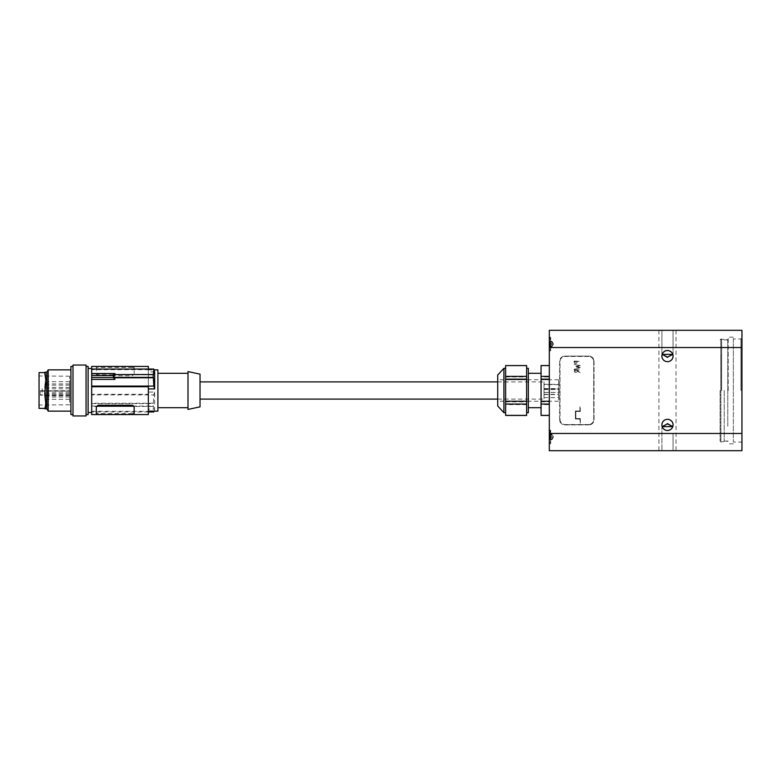 <?xml version="1.0" encoding="UTF-8"?>
<svg xmlns="http://www.w3.org/2000/svg" width="781" height="781" viewBox="0 0 781 781"><rect width="100%" height="100%" fill="white"/><g stroke="black" fill="none" stroke-linecap="round" stroke-linejoin="round"><path stroke-width="0.59" stroke-dasharray="3.9 2.93" d="M503.911 368.31L503.911 412.69M497.722 375.017L497.722 405.983M497.722 381.265L497.722 401.249L497.722 381.265M505.629 371.434L505.629 412.69L505.629 371.434M505.629 365.557L505.629 415.443M505.629 401.844L526.619 401.844L526.619 379.751L505.629 379.751M526.619 415.443L526.619 401.844M526.619 379.751L526.619 365.557M526.619 409.566L526.619 368.31L526.619 409.566M526.619 404.617L505.629 404.617M505.629 415.404L526.619 415.404M526.619 365.635L505.629 365.635M505.629 376.94L526.619 376.94M528.337 412.69L528.337 368.31M528.337 405.28L528.337 373.298L528.337 405.28M541.067 375.72L541.067 407.702L541.067 375.72M541.067 365.557L541.067 415.443M541.067 365.635L549.316 365.635L549.316 376.94L541.067 376.94M549.316 433.465L549.316 450.696L741.95 450.696L741.95 433.465L549.316 433.465L549.316 330.304L741.95 330.304L741.95 347.535L549.316 347.535M549.316 430.058L549.316 443.813L549.316 430.058L549.316 443.813L549.316 430.058L550.351 430.058L550.351 443.813L550.693 430.399L550.693 443.471L550.693 430.399L549.316 430.058M549.316 337.187L549.316 350.942L549.316 337.187L549.316 350.942L549.316 337.187L550.351 337.187L550.351 350.942L550.693 337.529L550.693 350.601L550.693 337.529L549.316 337.187M549.316 365.635L549.316 415.443L549.316 404.617L541.067 404.617M541.067 401.844L549.316 401.844L549.316 376.94M549.316 401.844L549.316 404.617M667.482 450.696L658.92 450.696L667.482 450.696M741.95 433.465L741.95 347.535M594.038 361.261L594.038 419.739A5.164 5.164 0 0 1 588.874 424.903A5.164 5.164 0 0 0 594.038 419.739L594.038 361.261A5.164 5.164 0 0 0 588.874 356.097A5.164 5.164 0 0 1 594.038 361.261M588.874 424.903L564.8 424.903A5.164 5.164 0 0 1 559.635 419.739A5.164 5.164 0 0 0 564.8 424.903L588.874 424.903M559.635 419.739L559.635 361.261A5.164 5.164 0 0 1 564.8 356.097A5.164 5.164 0 0 0 559.635 361.261L559.635 419.739M564.8 356.097L588.874 356.097L564.8 356.097M667.482 330.304L658.92 330.304L667.482 330.304M741.95 390.5L741.95 337.939L741.95 390.5M740.915 390.5L740.915 338.974L740.915 390.5M741.95 337.939L740.915 338.974L733.349 338.974L733.349 442.026L733.349 338.974M741.95 443.061L740.915 442.026L733.349 442.026M733.349 390.5L733.349 337.187L733.349 390.5M728.195 390.5L728.195 337.187L728.195 390.5M724.231 390.5L724.231 441.236L724.231 390.5M721.664 390.5L721.664 339.071L721.664 390.5M720.111 390.5L720.111 441.236L720.111 390.5M667.482 354.379L661.897 354.379L667.482 354.379M663.01 352.758L662.171 354.379A5.574 5.574 0 0 0 667.482 361.681A5.574 5.574 0 0 0 672.783 354.379L671.943 352.758M669.112 350.767L665.842 350.767M664.28 351.528L663.323 352.387M670.674 351.528L671.64 352.387M588.571 356.448L565.18 356.448A5.164 5.164 0 0 0 560.016 361.603L560.016 419.397A5.164 5.164 0 0 0 565.18 424.552A5.164 5.164 0 0 1 560.016 419.397L560.016 361.603A5.164 5.164 0 0 1 565.18 356.448L588.571 356.448A5.164 5.164 0 0 1 593.726 361.603A5.164 5.164 0 0 0 588.571 356.448M593.726 361.603L593.726 419.397A5.164 5.164 0 0 1 588.571 424.552A5.164 5.164 0 0 0 593.726 419.397L593.726 361.603M588.571 424.552L565.18 424.552L588.571 424.552M574.22 369.237L580.244 367.822L574.22 369.237M576.066 366.943L579.092 367.636L576.066 366.943L576.066 366.416L579.102 365.723L576.066 366.416L576.066 366.943M574.22 364.532L580.244 365.537L574.22 364.532M580.244 365.537L576.895 366.67L580.244 365.537M580.244 367.46L576.895 366.67L580.244 367.46M579.863 410.991L575.392 410.991L575.392 419.006L579.863 419.006L580.312 423.253L580.312 418.557L575.841 418.557L575.841 411.441L580.312 411.441L580.312 406.745L579.863 410.991L575.392 410.991L575.392 419.006L579.863 419.006L580.312 423.253L580.312 418.557L575.841 418.557L575.841 411.441L580.312 411.441L579.863 406.745L579.863 410.991M574.22 361.037C573.879 362.618 574.435 363.546 575.9 363.829L577.598 361.466L575.9 363.829C574.435 363.546 573.879 362.618 574.22 361.037L580.224 361.466L574.22 361.037M577.559 371.336L580.215 372.732L577.559 371.336C575.451 373.201 574.338 372.683 574.22 369.774C574.338 372.683 575.451 373.201 577.559 371.336M574.22 369.774L580.215 369.774L577.598 370.204L577.598 370.858L580.215 372.254L577.598 370.858L577.598 370.204L580.215 369.774L574.22 369.774M577.159 361.466L574.65 361.466L575.89 363.399L577.159 361.466L574.65 361.466L575.89 363.399L577.159 361.466M577.159 370.204L574.65 370.204L575.89 372.137L577.159 370.204L574.65 370.204L575.89 372.137L577.159 370.204M671.943 428.242L672.783 426.621A5.574 5.574 0 0 0 667.482 419.319A5.574 5.574 0 0 0 662.171 426.621L663.01 428.242M669.112 430.233L665.842 430.233M664.28 429.472L663.323 428.613M670.674 429.472L671.64 428.613M667.482 426.621L661.897 426.621L667.482 426.621M549.316 443.813L550.693 443.471L550.693 430.399L550.693 443.471L549.316 443.813M549.668 440.25L549.668 430.399L549.668 440.25M549.668 439.537L549.668 434.343L549.668 439.537L552.089 439.439L552.304 437.741L552.304 439.186L552.089 434.431L552.304 439.186L549.668 439.557L549.892 438.834L552.089 438.834L552.089 439.43L552.089 438.834L549.892 438.834L549.668 436.911L549.668 439.537L549.668 433.924L549.668 439.947L549.892 435.037L552.089 435.037L549.892 435.007L552.089 435.037L549.892 435.007L549.668 433.924L549.892 437.545L552.089 437.545L549.892 437.545L549.892 438.863L552.089 438.863L549.892 438.863L549.668 439.537M549.316 350.942L550.693 350.601L550.693 337.529L550.693 350.601L549.316 350.942M549.668 347.369L549.668 337.529L549.668 347.369M549.668 346.657L549.668 341.053L549.892 342.166L552.304 341.844L552.304 346.305L552.089 341.561L552.304 343.259L552.089 341.57L552.089 342.166L549.892 342.166L549.668 346.676L549.668 341.463L552.089 341.561L552.089 342.137L552.089 341.561L549.668 341.443L549.668 347.076L549.892 345.963L552.304 346.286L552.304 342.674L552.089 345.963L549.892 345.993L552.089 345.963L549.892 345.993L549.668 341.053L549.668 346.676M549.892 341.57L552.089 341.57L549.892 341.57M549.892 346.559L552.089 346.559L549.892 346.569M552.304 341.834L553.602 344.06L552.304 346.305L553.602 344.06L552.304 341.814M549.892 439.43L552.089 439.43L549.892 439.43M552.304 438.356L552.304 437.78L552.304 438.356M552.304 439.166L553.602 436.94L552.304 434.695L553.602 436.94L552.304 439.186M549.892 434.441L552.089 434.441L549.892 434.431M541.067 415.404L549.316 415.404M549.316 379.751L541.067 379.751M558.61 399.735L558.61 379.751L558.61 399.735M558.61 388.967L558.61 394.6L558.61 388.918L544.015 388.918L544.015 389.494L544.015 384.34L544.015 394.6L544.015 388.967M558.61 392.443L558.61 397.597L558.61 392.443L544.015 392.443L544.015 399.101L544.015 381.899L544.015 392.443M558.61 384.633L544.015 384.633M200.034 397.597L200.034 381.899L200.034 397.597M200.034 406.862L200.034 374.138M187.996 371.58L187.996 409.42M187.996 380.786L187.996 407.702L187.996 380.786M157.899 400.214L157.899 373.298L157.899 400.214M157.899 411.138L157.899 369.862M154.667 371.893L148.331 371.893L148.331 392.072L154.667 392.072L154.667 409.107L148.331 409.107L148.331 411.138L148.331 386.732M114.768 374.548L153.369 374.939M114.729 374.939L114.036 374.548M148.331 414.574L148.331 409.107M148.331 411.948L91.68 411.948L91.68 411.304L91.68 414.574M91.68 411.304L148.331 411.304M132.438 414.545L132.438 413.588L134.166 413.022L134.166 410.376M132.438 413.588L98.045 413.588L96.327 413.022L96.327 410.376M154.072 411.138A120.391 67.986 180 0 0 154.667 409.107M154.667 392.072A120.391 67.986 0 0 1 153.808 394.913L153.369 403.23A120.391 67.986 0 0 1 153.222 403.621L153.222 406.452A120.391 67.986 180 0 0 153.369 406.061L153.808 411.948M153.369 403.23L91.68 403.23L91.68 394.913L153.808 394.913M91.68 394.913L91.68 394.268L148.331 394.268L148.331 392.072M148.331 371.893L148.331 369.052M148.331 394.268L148.331 366.426M91.68 369.696L91.68 369.052L91.68 369.696L148.331 369.696M91.68 403.23L91.68 411.948M91.68 366.426L91.68 394.268M91.68 402.82L91.68 368.486L91.68 402.82M91.68 406.061L153.369 406.061M153.222 406.452L91.68 406.452M91.68 403.621L153.222 403.621M98.045 374.802L98.045 375.768L96.327 374.392L96.327 367.978L98.045 367.412L98.045 366.455A1.718 0.966 0 0 0 96.327 367.421L96.327 373.835A1.718 0.966 0 0 0 98.045 374.802L132.438 374.802A1.718 0.966 0 0 0 134.166 373.835L134.166 370.624L134.166 374.392L132.438 375.768L132.438 374.802M98.045 375.768L132.438 375.768M132.438 366.455L132.438 367.412L134.166 367.978L134.166 370.624L134.166 367.421A1.718 0.966 0 0 0 132.438 366.455L98.045 366.455M132.438 367.412L98.045 367.412M96.327 367.421L96.327 367.978M134.166 367.978L134.166 367.421M96.327 374.392L96.327 373.835M134.166 373.835L134.166 374.392M88.116 378.18L88.116 412.514L88.116 378.18M88.116 414.574L88.116 366.426M86.056 414.164L86.056 366.426L86.056 414.164M86.056 415.951L86.056 365.049M72.984 365.049L72.984 415.951M72.984 366.836L72.984 414.574L72.984 366.836M70.915 366.426L70.915 414.574M70.915 370.214L70.915 411.138L70.915 370.214M48.188 369.862L48.188 411.138M46.85 408.814L46.85 372.186M44.702 387.122L45.933 375.378L44.702 387.122L45.933 400.838L44.702 408.502M44.702 393.878L45.854 382.544M45.933 400.838L44.712 407.965L45.318 408.004M45.913 405.261L44.712 393.8M39.05 372.615L39.05 408.385M39.05 378.502L39.05 405.046L39.05 378.502M44.712 372.918L45.318 372.576L45.923 376.169M45.923 376.178L45.318 372.576M44.712 387.2L45.913 400.604M69.665 402.283L69.665 395.127L40.427 395.176L40.427 391.125L69.665 391.076L69.665 376.227L69.665 402.283M69.665 391.076L40.427 390.685L40.427 395.176M69.665 395.127L69.665 390.685M69.665 399.286L69.665 395.879L69.665 399.286M69.665 387.337L69.665 383.92L69.665 387.337M69.665 385.092L69.665 381.684L69.665 385.092M69.665 397.051L69.665 393.634L69.665 397.051M69.665 392.189L69.665 388.782L69.665 392.218L42.145 392.218L42.145 388.782L42.145 392.189M45.239 395.908L45.239 399.316L45.239 395.908M45.239 383.949L45.239 387.366L45.239 383.949M45.239 381.714L45.239 385.121L45.239 381.714M45.239 393.663L45.239 397.08L45.239 393.663M134.166 413.022L134.166 413.579M96.327 413.579L96.327 413.022M720.883 354.74L720.883 441.07L720.883 354.74M727.765 426.26L727.765 339.93L727.765 426.26M720.795 390.5L720.795 339.071L720.795 390.5M549.892 437.506L552.089 437.506L549.892 437.506M549.892 436.374L552.089 436.374L549.892 436.374M549.892 436.335L552.089 436.335L549.892 436.335M549.892 344.626L552.089 344.626L549.892 344.626M549.892 343.494L552.089 343.494L549.892 343.494M549.892 344.665L552.089 344.665L549.892 344.665M549.892 342.137L552.089 342.137L549.892 342.137M549.892 343.455L552.089 343.455L549.892 343.455M40.427 390.725L69.665 390.725M69.665 394.776L40.427 394.776M98.045 413.588L98.045 414.545M733.349 337.187L728.195 337.187M733.349 443.813L728.195 443.813M720.111 441.236L720.795 441.929L728.195 441.236M720.111 339.764L720.795 339.071L728.195 339.764M664.768 356.097L661.897 354.379L661.897 330.304L661.897 354.379L667.482 357.737L673.056 354.379L673.056 347.506L673.056 354.379L670.196 356.097M673.056 330.304L673.056 347.506L673.056 330.304M658.92 330.304L658.92 450.696M676.034 330.304L676.034 450.696M670.196 424.903L673.056 426.621L667.482 423.263L661.897 426.621L661.897 450.696L661.897 426.621L664.768 424.903M673.056 433.494L673.056 450.696L673.056 433.494M550.693 443.471L549.668 443.471L550.693 443.471M550.693 430.399L549.668 430.399L550.693 430.399M550.146 439.107L549.668 439.947L550.146 439.107L552.304 439.107L550.146 439.107M551.903 439.615L549.697 439.615L551.903 439.615M551.903 439.635L549.697 439.635L551.903 439.635M551.903 434.256L549.697 434.256L551.903 434.246M550.146 434.773L549.668 433.924L550.146 434.773L552.304 434.773L550.146 434.773M550.693 350.601L549.668 350.601L550.693 350.601M550.693 337.529L549.668 337.529L550.693 337.529M550.146 346.227L549.668 347.076L550.146 346.227L552.304 346.227L550.146 346.227M551.903 346.744L549.697 346.744L551.903 346.754M551.903 341.385L549.697 341.385L551.903 341.385M550.146 341.893L549.668 341.053L550.146 341.893L552.304 341.893L550.146 341.893M551.903 341.365L549.697 341.365L551.903 341.365M558.61 379.751L497.722 379.751M558.61 401.249L497.722 401.249M544.015 384.34L558.61 384.34M544.015 389.494L558.61 389.494M497.722 381.899L544.015 381.899M497.722 399.101L544.015 399.101M148.331 369.862L154.072 369.862M69.665 376.227L39.05 375.954M69.665 404.773L39.05 405.046M69.665 395.879L45.239 395.879M69.665 399.316L45.239 399.316M69.665 383.92L45.239 383.92M69.665 387.366L45.239 387.366M69.665 381.684L45.239 381.684M69.665 385.121L45.239 385.121M69.665 393.634L45.239 393.634M69.665 397.08L45.239 397.08M69.665 388.782L42.145 388.782M544.015 394.356L558.61 394.356M544.015 389.192L558.61 389.192M544.015 392.394L558.61 392.394M544.015 388.606L558.61 388.606M544.015 394.6L558.61 394.6M544.015 389.436L558.61 389.436M544.015 397.597L558.61 397.597M727.765 339.93L720.883 339.93M727.765 441.07L720.883 441.07"/><path stroke-width="1.17" d="M503.911 412.69L503.911 368.31L497.722 375.017L497.722 405.983L503.911 412.69L505.629 412.69M505.629 365.596L526.619 365.557L526.619 415.443L505.629 415.443L505.629 365.596L526.619 365.596M526.619 415.365L505.629 415.365M505.629 404.06L526.619 404.06M526.619 401.249L505.629 401.249M505.629 379.156L526.619 379.156M526.619 376.383L505.629 376.383M526.619 368.31L528.337 368.31L528.337 412.69L526.619 412.69M549.316 415.443L541.067 415.443L541.067 365.557L549.316 365.557M549.316 347.535L549.316 330.304L741.95 330.304L741.95 433.465L549.316 433.465L549.316 347.535L741.95 347.535M741.95 433.465L741.95 450.696L549.316 450.696L549.316 433.465M667.482 361.681A5.574 5.574 0 0 1 661.897 356.097A5.574 5.574 0 0 1 667.482 350.523A5.574 5.574 0 0 1 673.056 356.097A5.574 5.574 0 0 1 667.482 361.681M667.482 430.477A5.574 5.574 0 0 1 661.897 424.903A5.574 5.574 0 0 1 667.482 419.319A5.574 5.574 0 0 1 673.056 424.903A5.574 5.574 0 0 1 667.482 430.477M667.482 354.379L662.171 354.379L667.482 357.122L672.783 354.379L667.482 354.379M665.842 350.767L664.28 351.528M669.112 350.767L670.674 351.528M662.171 426.621L672.783 426.621L667.482 423.878L662.171 426.621M665.842 430.233L664.28 429.472M669.112 430.233L670.674 429.472M541.067 365.596L549.316 365.596M549.316 376.383L541.067 376.383M541.067 379.156L549.316 379.156M549.316 401.249L541.067 401.249M541.067 404.06L549.316 404.06M549.316 415.365L541.067 415.365M200.034 374.138L200.034 406.862L187.996 409.42L187.996 371.58L200.034 374.138M154.072 369.862L157.899 369.862L157.899 411.138L148.331 411.138M154.667 388.928A120.391 67.986 180 0 0 153.808 386.087L153.369 377.77A120.391 67.986 180 0 0 153.222 377.379L153.222 374.548A120.391 67.986 0 0 1 153.369 374.939L153.808 369.052A120.391 67.986 0 0 1 154.667 371.893L154.667 388.928L148.331 388.928M153.222 374.548L114.036 374.548L114.036 377.379L114.924 379.39L91.68 379.39L91.68 377.487L113.372 377.487L114.924 379.39M153.808 369.052L91.68 369.052L91.68 366.426L148.331 366.426L148.331 369.052M91.68 373.533L114.924 373.533L91.68 373.689L91.68 369.052M114.924 373.533L114.729 374.939M113.372 373.689L113.372 377.487M153.369 377.77L114.729 377.77M91.68 386.732L91.68 414.574L148.331 414.574L148.331 386.732L91.68 386.732L91.68 379.39M91.68 386.087L153.808 386.087M96.327 410.376L96.327 406.608L98.045 405.232L132.438 405.232L134.166 406.608L134.166 410.376L134.166 407.165A1.718 0.966 180 0 0 132.438 406.198L98.045 406.198A1.718 0.966 180 0 0 96.327 407.165L96.327 413.579A1.718 0.966 180 0 0 98.045 414.545L132.438 414.545A1.718 0.966 180 0 0 134.166 413.579L134.166 410.376M148.331 411.948L153.808 411.948A120.391 67.986 180 0 0 154.072 411.138M91.68 373.689L91.68 377.487M91.68 375.544L113.294 375.544M86.056 366.426L88.116 366.426L88.116 414.574L86.056 414.574M86.056 365.664L86.056 415.951L72.984 415.951L72.984 365.049L86.056 365.049L86.056 365.664M72.984 414.574L70.915 414.574L70.915 366.426L72.984 366.426M48.188 369.862L46.85 372.186L46.85 408.814L48.188 411.138L48.188 369.862L70.915 369.862M45.923 404.831L44.702 393.878L45.854 382.544M45.318 408.004L44.702 408.502L45.318 408.424L45.913 405.261L45.318 408.004L44.712 408.082M45.913 405.261L45.913 404.656M44.839 408.385L39.05 408.385L39.05 372.615L45.318 372.576M45.913 380.396L44.702 372.625M45.933 380.162L44.702 372.498M96.327 406.608L96.327 407.165M134.166 407.165L134.166 406.608M114.036 377.379L153.222 377.379M98.045 406.198L98.045 405.232M132.438 405.232L132.438 406.198M505.629 368.31L503.911 368.31M541.067 373.298L528.337 373.298M541.067 407.702L528.337 407.702M200.034 381.899L497.722 381.899M200.034 399.101L497.722 399.101M157.899 407.702L187.996 407.702M157.899 373.298L187.996 373.298M88.116 368.486L91.68 368.486M88.116 412.514L91.68 412.514M48.188 411.138L70.915 411.138M46.85 408.814L44.82 408.814M46.85 372.186L44.82 372.186"/></g></svg>
